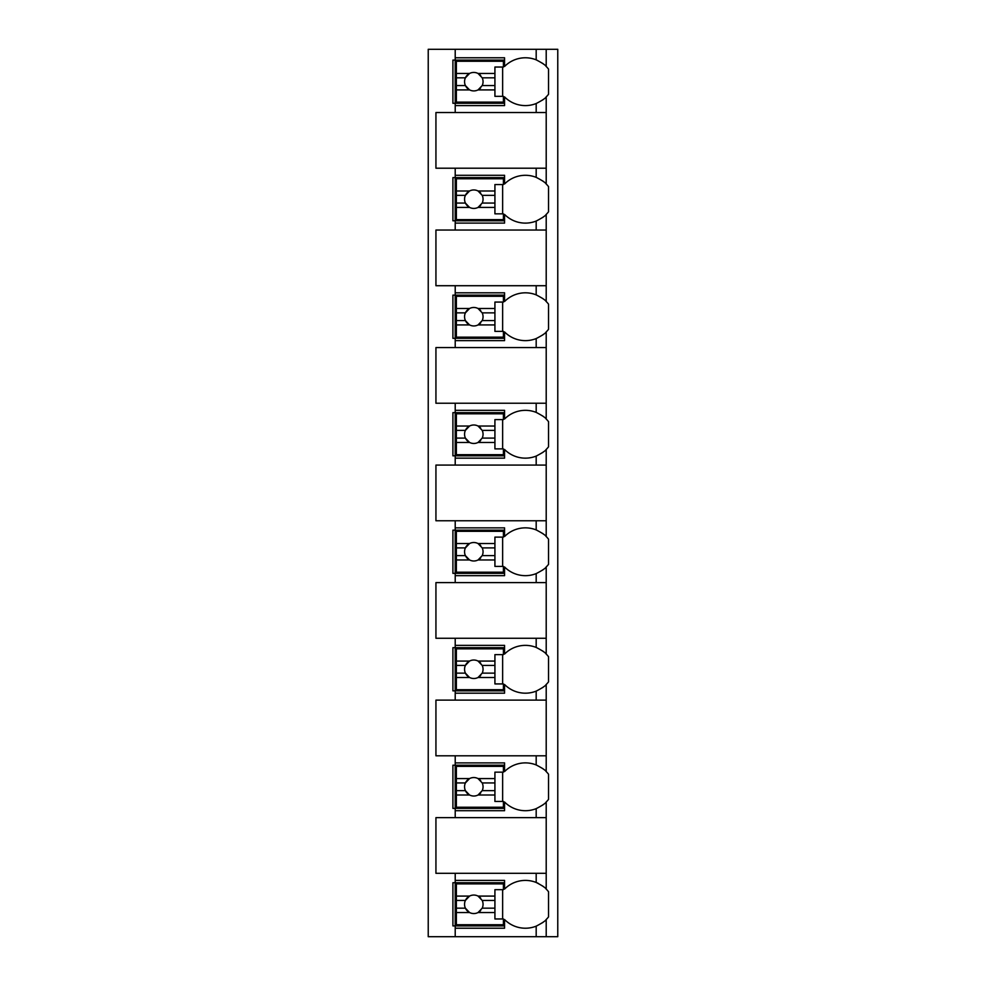 <?xml version="1.0" encoding="UTF-8"?>
<svg xmlns="http://www.w3.org/2000/svg" width="986" height="986" viewBox="0 0 986 986"><rect width="100%" height="100%" fill="white"/><g stroke="black" fill="none" stroke-linecap="round" stroke-linejoin="round"><path stroke-width="1.48" d="M545.911 919.827A29.297 29.297 0 0 0 546.207 919.531L546.207 936.7L557.768 936.7L557.768 49.3L428.232 49.3L428.232 936.7L455.212 936.7L455.212 880.412L504.561 880.412L504.561 889.089A29.297 29.297 0 0 1 536.187 882.47C542.189 885.576 545.529 887.794 546.207 889.089A29.297 29.297 0 0 0 545.911 888.793M536.187 168.212L536.187 177.357C542.189 180.475 545.529 182.681 546.207 183.988L546.207 168.212L435.935 168.212L435.935 112.527L546.207 112.527L546.207 96.911C545.529 98.206 542.189 100.412 536.187 103.53L536.187 112.527M545.911 214.726A29.297 29.297 0 0 0 546.207 214.43C545.529 215.724 542.189 217.931 536.187 221.049A29.297 29.297 0 0 1 504.561 214.43L504.561 223.107L455.212 223.107L455.212 220.79L452.907 220.79L452.907 177.616L455.212 177.616L455.212 175.298L504.561 175.298L504.561 183.988A29.297 29.297 0 0 1 536.187 177.357M455.212 223.107L455.212 230.046L435.935 230.046L435.935 285.718L455.212 285.718L455.212 292.817L504.561 292.817L504.561 301.506A29.297 29.297 0 0 1 536.187 294.876C542.189 297.994 545.529 300.2 546.207 301.506A29.297 29.297 0 0 0 545.911 301.211M545.911 332.233A29.297 29.297 0 0 0 546.207 331.949C545.529 333.243 542.189 335.45 536.187 338.568A29.297 29.297 0 0 1 504.561 331.949L504.561 340.626L455.212 340.626L455.212 338.309L452.907 338.309L452.907 295.134L455.212 295.134L455.212 292.817M455.212 340.626L455.212 347.565L435.935 347.565L435.935 403.237L455.212 403.237L455.212 410.336L504.561 410.336L504.561 419.025A29.297 29.297 0 0 1 536.187 412.394C542.189 415.513 545.529 417.719 546.207 419.025A29.297 29.297 0 0 0 545.911 418.73M545.911 449.752A29.297 29.297 0 0 0 546.207 449.468C545.529 450.762 542.189 452.968 536.187 456.087A29.297 29.297 0 0 1 504.561 449.468L504.561 458.145L455.212 458.145L455.212 455.828L452.907 455.828L452.907 412.653L455.212 412.653L455.212 410.336M455.212 458.145L455.212 465.084L435.935 465.084L435.935 520.756L455.212 520.756L455.212 527.855L504.561 527.855L504.561 536.532A29.297 29.297 0 0 1 536.187 529.913C542.189 533.032 545.529 535.238 546.207 536.532A29.297 29.297 0 0 0 545.911 536.248M545.911 567.27A29.297 29.297 0 0 0 546.207 566.975C545.529 568.281 542.189 570.487 536.187 573.605A29.297 29.297 0 0 1 504.561 566.975L504.561 575.664L455.212 575.664L455.212 573.347L452.907 573.347L452.907 530.172L455.212 530.172L455.212 527.855M455.212 575.664L455.212 582.603L435.935 582.603L435.935 638.275L455.212 638.275L455.212 645.374L504.561 645.374L504.561 654.051A29.297 29.297 0 0 1 536.187 647.432C542.189 650.55 545.529 652.757 546.207 654.051A29.297 29.297 0 0 0 545.911 653.767M545.911 684.789A29.297 29.297 0 0 0 546.207 684.494C545.529 685.8 542.189 688.006 536.187 691.124A29.297 29.297 0 0 1 504.561 684.494L504.561 693.183L455.212 693.183L455.212 690.866L452.907 690.866L452.907 647.691L455.212 647.691L455.212 645.374M455.212 693.183L455.212 700.122L435.935 700.122L435.935 755.794L455.212 755.794L455.212 762.893L504.561 762.893L504.561 771.57A29.297 29.297 0 0 1 536.187 764.951C542.189 768.057 545.529 770.276 546.207 771.57A29.297 29.297 0 0 0 545.911 771.274M545.911 802.308A29.297 29.297 0 0 0 546.207 802.012C545.529 803.319 542.189 805.525 536.187 808.643A29.297 29.297 0 0 1 504.561 802.012L504.561 810.702L455.212 810.702L455.212 808.384L452.907 808.384L452.907 765.21L455.212 765.21L455.212 762.893M455.212 810.702L455.212 817.64L435.935 817.64L435.935 873.313L455.212 873.313L455.212 880.412M504.561 925.903L452.907 925.903L452.907 882.716L504.561 882.716M536.187 103.53A29.297 29.297 0 0 1 504.561 96.911L504.561 105.588L455.212 105.588L455.212 103.283L452.907 103.283L452.907 60.097L455.212 60.097L455.212 57.78L504.561 57.78L504.561 66.469A29.297 29.297 0 0 1 536.187 59.838C542.189 62.956 545.529 65.162 546.207 66.469A29.297 29.297 0 0 0 545.911 66.173M546.207 936.7L455.212 936.7M455.212 873.313L546.207 873.313L546.207 889.089A29.297 29.297 0 0 1 548.524 891.726L548.524 916.906A29.297 29.297 0 0 1 546.207 919.531C545.529 920.838 542.189 923.044 536.187 926.162L536.187 936.7M546.207 49.3L546.207 66.469A29.297 29.297 0 0 1 548.524 69.094L548.524 94.274A29.297 29.297 0 0 1 545.911 97.207M455.212 755.794L546.207 755.794L546.207 771.57A29.297 29.297 0 0 1 548.524 774.207L548.524 799.387A29.297 29.297 0 0 1 546.207 802.012L546.207 817.64L455.212 817.64M455.212 638.275L546.207 638.275L546.207 654.051A29.297 29.297 0 0 1 548.524 656.688L548.524 681.868A29.297 29.297 0 0 1 546.207 684.494L546.207 700.122L455.212 700.122M455.212 520.756L546.207 520.756L546.207 536.532A29.297 29.297 0 0 1 548.524 539.169L548.524 564.349A29.297 29.297 0 0 1 546.207 566.975L546.207 582.603L455.212 582.603M455.212 403.237L546.207 403.237L546.207 419.025A29.297 29.297 0 0 1 548.524 421.651L548.524 446.831A29.297 29.297 0 0 1 546.207 449.468L546.207 465.084L455.212 465.084M455.212 285.718L546.207 285.718L546.207 301.506A29.297 29.297 0 0 1 548.524 304.132L548.524 329.312A29.297 29.297 0 0 1 546.207 331.949L546.207 347.565L455.212 347.565M545.911 183.692A29.297 29.297 0 0 1 548.524 186.613L548.524 211.793A29.297 29.297 0 0 1 546.207 214.43L546.207 230.046L455.212 230.046M455.212 928.22L504.561 928.22L504.561 919.531A29.297 29.297 0 0 0 536.187 926.162M542.386 922.785A29.297 29.297 0 0 0 543.927 921.614M546.207 168.212L546.207 112.527M546.207 873.313L546.207 817.64M546.207 755.794L546.207 700.122M546.207 638.275L546.207 582.603M546.207 520.756L546.207 465.084M546.207 403.237L546.207 347.565M546.207 285.718L546.207 230.046M455.212 49.3L455.212 57.78M455.212 168.212L455.212 175.298M455.212 105.588L455.212 112.527M543.927 887.018A29.297 29.297 0 0 0 542.386 885.847M538.442 883.481A29.297 29.297 0 0 0 536.187 882.47L536.187 873.313M456.37 896.089L456.37 883.875L503.415 883.875L503.415 889.668L494.923 889.668L494.923 896.089L478.05 896.089A9.256 9.256 0 0 0 469.546 896.089L456.37 896.089L456.37 908.168L465.392 908.168L469.546 912.531L456.37 912.531L456.37 924.745L503.415 924.745L503.415 918.964L494.923 918.964L494.923 912.531L478.05 912.531L482.216 908.168L494.923 908.168L494.923 912.531M456.37 900.452L465.392 900.452A9.256 9.256 0 0 1 469.546 896.089L465.392 900.452A9.256 9.256 0 0 0 480.687 910.497M494.923 896.089L494.923 908.168M482.216 908.168L482.216 908.168A9.256 9.256 0 0 0 482.216 900.452L494.923 900.452M482.216 900.452L478.05 896.089A9.256 9.256 0 0 1 480.687 898.135M502.638 918.964L502.638 889.668M456.37 908.168L456.37 912.531M504.561 103.283L455.212 103.283L455.212 60.097L504.561 60.097M543.927 64.386A29.297 29.297 0 0 0 542.386 63.215M536.187 59.838L536.187 49.3M542.386 100.153A29.297 29.297 0 0 0 543.927 98.982M456.37 73.469L456.37 61.255L503.415 61.255L503.415 67.036L494.923 67.036L494.923 73.469L478.05 73.469A9.256 9.256 0 0 0 469.546 73.469L456.37 73.469L456.37 85.548L465.392 85.548L469.546 89.911L456.37 89.911L456.37 102.125L503.415 102.125L503.415 96.332L494.923 96.332L494.923 89.911L478.05 89.911L482.216 85.548L494.923 85.548L494.923 89.911M456.37 77.832L465.392 77.832A9.256 9.256 0 0 1 469.546 73.469L465.392 77.832A9.256 9.256 0 0 0 480.687 87.865M494.923 73.469L494.923 85.548M482.216 85.548L482.216 85.548A9.256 9.256 0 0 0 482.216 77.832L494.923 77.832M482.216 77.832L478.05 73.469A9.256 9.256 0 0 1 480.687 75.503M502.638 96.332L502.638 67.036M456.37 85.548L456.37 89.911M504.561 808.384L455.212 808.384L455.212 765.21L504.561 765.21M543.927 769.499A29.297 29.297 0 0 0 542.386 768.328M536.187 764.951L536.187 755.794M536.187 808.643L536.187 817.64M542.386 805.266A29.297 29.297 0 0 0 543.927 804.095M456.37 778.583L456.37 766.356L503.415 766.356L503.415 772.149L494.923 772.149L494.923 778.583L478.05 778.583A9.256 9.256 0 0 0 469.546 778.583L456.37 778.583L456.37 790.649L465.392 790.649L469.546 795.012L456.37 795.012L456.37 807.226L503.415 807.226L503.415 801.445L494.923 801.445L494.923 795.012L478.05 795.012L482.216 790.649L494.923 790.649L494.923 795.012M456.37 782.946L465.392 782.946A9.256 9.256 0 0 1 469.546 778.583L465.392 782.946A9.256 9.256 0 0 0 480.687 792.978M494.923 778.583L494.923 790.649M482.216 790.649L482.216 790.649A9.256 9.256 0 0 0 482.216 782.946L494.923 782.946M482.216 782.946A9.256 9.256 0 0 0 482.216 782.933L478.05 778.583A9.256 9.256 0 0 1 480.687 780.616M502.638 801.445L502.638 772.149M456.37 790.649L456.37 795.012M504.561 690.866L455.212 690.866L455.212 647.691L504.561 647.691M543.927 651.98A29.297 29.297 0 0 0 542.386 650.809M536.187 647.432L536.187 638.275M536.187 691.124L536.187 700.122M542.386 687.747A29.297 29.297 0 0 0 543.927 686.576M456.37 661.064L456.37 648.837L503.415 648.837L503.415 654.63L494.923 654.63L494.923 661.064L478.05 661.064A9.256 9.256 0 0 0 469.546 661.064L456.37 661.064L456.37 673.13L465.392 673.13L469.546 677.493L456.37 677.493L456.37 689.707L503.415 689.707L503.415 683.927L494.923 683.927L494.923 677.493L478.05 677.493L482.216 673.13L494.923 673.13L494.923 677.493M456.37 665.427L465.392 665.427A9.256 9.256 0 0 1 469.546 661.064L465.392 665.427A9.256 9.256 0 0 0 480.687 675.459M494.923 661.064L494.923 673.13M482.216 673.13L482.216 673.13A9.256 9.256 0 0 0 482.216 665.427L494.923 665.427M482.216 665.427L478.05 661.064A9.256 9.256 0 0 1 480.687 663.097M502.638 683.927L502.638 654.63M456.37 673.13L456.37 677.493M504.561 573.347L455.212 573.347L455.212 530.172L504.561 530.172M543.927 534.461A29.297 29.297 0 0 0 542.386 533.29M536.187 529.913L536.187 520.756M536.187 573.605L536.187 582.603M542.386 570.228A29.297 29.297 0 0 0 543.927 569.058M456.37 543.545L456.37 531.318L503.415 531.318L503.415 537.111L494.923 537.111L494.923 543.545L478.05 543.545A9.256 9.256 0 0 0 469.546 543.545L456.37 543.545L456.37 555.611L465.392 555.611L469.546 559.974L456.37 559.974L456.37 572.188L503.415 572.188L503.415 566.408L494.923 566.408L494.923 559.974L478.05 559.974L482.216 555.611L494.923 555.611L494.923 559.974M456.37 547.908L465.392 547.908A9.256 9.256 0 0 1 469.546 543.545L465.392 547.908A9.256 9.256 0 0 0 480.687 557.94M494.923 543.545L494.923 555.611M482.216 555.611L482.216 555.611A9.256 9.256 0 0 0 482.216 547.908L494.923 547.908M482.216 547.908L478.05 543.545A9.256 9.256 0 0 1 480.687 545.578M502.638 566.408L502.638 537.111M456.37 555.611L456.37 559.974M504.561 455.828L455.212 455.828L455.212 412.653L504.561 412.653M543.927 416.942A29.297 29.297 0 0 0 542.386 415.772M536.187 412.394L536.187 403.237M536.187 456.087L536.187 465.084M542.386 452.71A29.297 29.297 0 0 0 543.927 451.539M456.37 426.026L456.37 413.812L503.415 413.812L503.415 419.592L494.923 419.592L494.923 426.026L478.05 426.026A9.256 9.256 0 0 0 469.546 426.026L456.37 426.026L456.37 438.092L465.392 438.092L469.546 442.455L456.37 442.455L456.37 454.682L503.415 454.682L503.415 448.889L494.923 448.889L494.923 442.455L478.05 442.455L482.216 438.092L494.923 438.092L494.923 442.455M456.37 430.389L465.392 430.389A9.256 9.256 0 0 1 469.546 426.026L465.392 430.389A9.256 9.256 0 0 0 480.687 440.422M494.923 426.026L494.923 438.092M482.216 438.092L482.216 438.092A9.256 9.256 0 0 0 482.216 430.389L494.923 430.389M482.216 430.389L478.05 426.026A9.256 9.256 0 0 1 480.687 428.06M502.638 448.889L502.638 419.592M456.37 438.092L456.37 442.455M504.561 338.309L455.212 338.309L455.212 295.134L504.561 295.134M543.927 299.424A29.297 29.297 0 0 0 542.386 298.253M536.187 294.876L536.187 285.718M536.187 338.568L536.187 347.565M542.386 335.191A29.297 29.297 0 0 0 543.927 334.02M456.37 308.507L456.37 296.293L503.415 296.293L503.415 302.073L494.923 302.073L494.923 308.507L478.05 308.507A9.256 9.256 0 0 0 469.546 308.507L456.37 308.507L456.37 320.573L465.392 320.573L469.546 324.936L456.37 324.936L456.37 337.163L503.415 337.163L503.415 331.37L494.923 331.37L494.923 324.936L478.05 324.936L482.216 320.573L494.923 320.573L494.923 324.936M456.37 312.87L465.392 312.87A9.256 9.256 0 0 1 469.546 308.507L465.392 312.87A9.256 9.256 0 0 0 480.687 322.903M494.923 308.507L494.923 320.573M482.216 320.573L482.216 320.573A9.256 9.256 0 0 0 482.216 312.87L494.923 312.87M482.216 312.87L478.05 308.507A9.256 9.256 0 0 1 480.687 310.541M502.638 331.37L502.638 302.073M456.37 320.573L456.37 324.936M504.561 220.79L455.212 220.79L455.212 177.616L504.561 177.616M543.927 181.905A29.297 29.297 0 0 0 542.386 180.734M536.187 221.049L536.187 230.046M542.386 217.672A29.297 29.297 0 0 0 543.927 216.501M456.37 190.988L456.37 178.774L503.415 178.774L503.415 184.555L494.923 184.555L494.923 190.988L478.05 190.988A9.256 9.256 0 0 0 469.546 190.988L456.37 190.988L456.37 203.054L465.392 203.054L469.546 207.417L456.37 207.417L456.37 219.644L503.415 219.644L503.415 213.851L494.923 213.851L494.923 207.417L478.05 207.417L482.216 203.054L494.923 203.054L494.923 207.417M456.37 195.351L465.392 195.351A9.256 9.256 0 0 1 469.546 190.988L465.392 195.351A9.256 9.256 0 0 0 480.687 205.384M494.923 190.988L494.923 203.054M482.216 203.067A9.256 9.256 0 0 0 482.216 203.054A9.256 9.256 0 0 0 482.216 195.351L494.923 195.351M482.216 195.351L478.05 190.988A9.256 9.256 0 0 1 480.687 193.022M502.638 213.851L502.638 184.555M456.37 203.054L456.37 207.417"/></g></svg>
